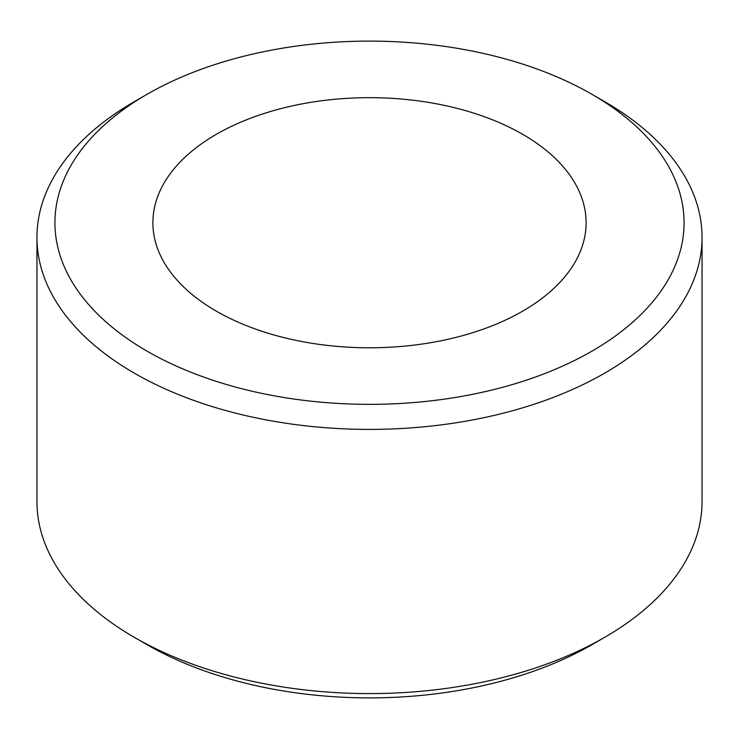 <?xml version="1.0" encoding="UTF-8"?>
<svg xmlns="http://www.w3.org/2000/svg" width="739" height="739" viewBox="0 0 739 739"><rect width="100%" height="100%" fill="white"/><g stroke="black" fill="none" stroke-linecap="round" stroke-linejoin="round"><path stroke-width="1.11" d="M522.667 134.304A216.61 125.057 -0 0 0 286.612 107.192A216.61 125.057 -0 0 0 152.89 222.725A216.61 125.057 -0 0 0 216.333 311.156A216.61 125.057 -0 0 0 452.388 338.268A216.61 125.057 -0 0 0 586.11 222.725A216.61 125.057 -0 0 0 522.667 134.304M147.061 351.154A314.574 181.618 -0 0 0 591.939 351.154A314.574 181.618 -0 0 0 591.939 94.306L604.65 101.64A332.55 191.992 180 0 1 604.65 101.649A332.55 191.992 180 0 1 702.05 237.404A332.55 191.992 180 0 1 496.765 414.782A332.55 191.992 180 0 1 134.35 373.167A332.55 191.992 180 0 1 36.95 237.404A332.55 191.992 180 0 1 134.35 101.649L147.061 94.306A314.574 181.618 -0 0 0 147.061 351.154M604.65 637.351L591.939 644.694A314.574 181.618 180 0 1 147.061 644.694L134.35 637.36A332.55 191.992 -0 0 0 604.65 637.351A332.55 191.992 -0 0 0 702.05 501.596L702.05 237.404M36.95 237.404L36.95 501.596A332.55 191.992 -0 0 0 134.35 637.351A332.55 191.992 -0 0 0 134.35 637.36L147.061 644.694A314.574 181.618 180 0 1 147.052 644.694M604.65 101.649L591.939 94.306A314.574 181.618 -0 0 0 147.061 94.306"/></g></svg>
